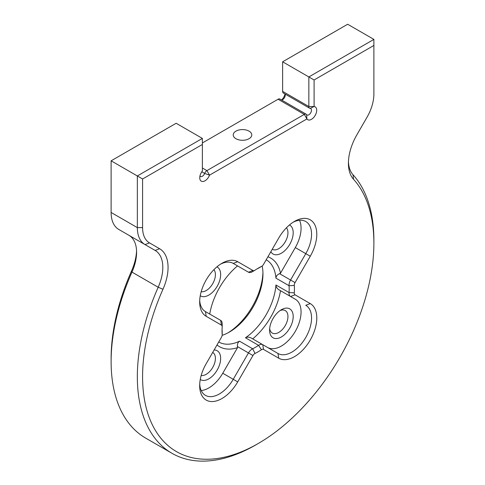 <?xml version="1.0" encoding="UTF-8"?>
<svg xmlns="http://www.w3.org/2000/svg" width="485" height="485" viewBox="0 0 485 485"><rect width="100%" height="100%" fill="white"/><g stroke="black" fill="none" stroke-linecap="round" stroke-linejoin="round"><path stroke-width="0.73" d="M255.613 445.012L258.238 443.502A163.554 94.429 120 0 0 258.238 443.502A163.554 94.429 120 0 0 373.887 243.185A163.554 94.429 120 0 0 353.498 179.238A40.795 23.553 -60 0 1 348.412 163.287A40.795 23.553 -60 0 1 356.857 134.854L366.975 117.334A33.38 19.273 120 0 0 373.887 94.072L373.887 45.444L314.092 79.97L314.092 106.518A7.414 4.28 -60 0 1 315.177 115.418A7.414 4.28 -60 0 1 306.926 118.928L209.538 175.152A7.414 4.28 -60 0 1 203.639 181.384A7.414 4.28 -60 0 1 199.753 177.777A7.414 4.28 -60 0 1 202.378 171.017L202.378 144.469L142.584 178.989L142.584 227.617A33.38 19.273 120 0 0 149.495 242.894L159.607 248.732A40.795 23.553 -60 0 1 162.972 289.236A163.554 94.429 120 0 0 155.867 431.195A163.554 94.429 120 0 0 258.232 443.502L255.613 445.012A167.264 96.57 -60 0 1 171.981 453.299A167.264 96.57 -60 0 1 158.189 287.247A37.084 21.413 120 0 0 155.133 250.43L118.795 229.453A37.084 21.413 120 0 1 111.113 212.472L137.34 227.617L137.34 175.958L111.113 160.82L111.113 212.472M348.442 161.717A37.084 21.413 120 0 0 353.031 174.758A167.264 96.57 -60 0 1 373.887 240.16A167.264 96.57 -60 0 1 373.88 241.688M206.204 316.317A31.525 18.2 -60 0 1 199.674 301.888A31.525 18.2 -60 0 1 221.96 263.276A31.525 18.2 -60 0 1 221.966 263.276A31.525 18.2 -60 0 1 237.723 261.718L252.952 270.509A3.71 2.14 120 0 0 254.807 270.321L254.807 270.321A3.71 2.14 120 0 0 255.037 270.175A51.18 29.549 -60 0 1 258.232 268.169L258.232 268.169A51.18 29.549 -60 0 1 261.433 266.489A3.71 2.14 120 0 0 261.664 266.362L261.664 266.362A3.71 2.14 120 0 0 263.519 264.41L278.742 238.032A31.525 18.2 -60 0 1 294.504 221.396L294.504 221.396A31.525 18.2 -60 0 1 315.098 225.392A31.525 18.2 -60 0 1 310.267 256.232L295.044 282.609A3.71 2.14 120 0 0 294.286 285.453A51.18 29.549 -60 0 1 294.286 292.837A3.71 2.14 120 0 0 295.044 294.807L310.267 303.598A31.525 18.2 -60 0 1 310.267 339.997A31.525 18.2 -60 0 1 278.742 358.203L263.519 349.406A3.71 2.14 120 0 0 261.433 349.74A51.18 29.549 -60 0 1 255.037 353.432A3.71 2.14 120 0 0 252.952 355.511L237.723 381.883A31.525 18.2 -60 0 1 213.43 401.489A31.525 18.2 -60 0 1 199.674 385.654A31.525 18.2 -60 0 1 206.204 363.683L221.427 337.305A3.71 2.14 120 0 0 222.197 334.723A3.71 2.14 120 0 0 222.185 334.462A51.18 29.549 -60 0 1 222.045 330.849A51.18 29.549 -60 0 1 222.185 327.078A3.71 2.14 120 0 0 222.197 326.805A3.71 2.14 120 0 0 221.427 325.108L206.204 316.317L205.434 311.588L220.663 320.385A7.414 4.28 -60 0 1 222.197 323.78L222.197 326.805M199.711 300.3A27.815 16.06 120 0 0 205.434 311.588M252.649 271.545A7.414 4.28 -60 0 1 252.182 271.836L254.807 270.321L252.182 271.836A7.414 4.28 -60 0 1 248.478 272.206L233.249 263.416A27.815 16.06 120 0 0 220.608 264.107M259.038 267.878L261.664 266.362L259.038 267.878A7.414 4.28 -60 0 1 258.578 268.12A47.469 27.409 120 0 0 256.898 268.969M228.102 332.777A51.18 29.549 120 0 0 262.931 272.449M262.167 266.016A47.469 27.409 -60 0 1 262.955 273.922A47.469 27.409 -60 0 1 229.387 332.061L229.387 332.061A47.469 27.409 -60 0 1 222.148 335.329M285.022 94.017A3.71 2.14 -60 0 1 285.247 95.108A3.71 2.14 -60 0 1 282.622 99.649A3.71 2.14 -60 0 1 281.567 100.007M216.928 266.847A16.69 9.633 -60 0 1 219.826 280.124A16.69 9.633 -60 0 1 208.853 295.074A16.69 9.633 -60 0 1 200.25 295.741M201.184 291.697A12.98 7.493 120 0 0 206.228 290.533A12.98 7.493 120 0 0 214.309 280.294A12.98 7.493 120 0 0 213.897 269.678M289.472 224.967A16.69 9.633 -60 0 1 292.364 238.244A16.69 9.633 -60 0 1 281.391 253.188A16.69 9.633 -60 0 1 270.83 251.739M272.255 249.278A12.98 7.493 120 0 0 272.279 249.29A12.98 7.493 120 0 0 278.772 248.647A12.98 7.493 120 0 0 286.853 238.414A12.98 7.493 120 0 0 286.441 227.798M214.115 349.976A16.69 9.633 -60 0 1 220.335 361.701A16.69 9.633 -60 0 1 208.853 378.84A16.69 9.633 -60 0 1 200.25 379.506M201.184 375.463A12.98 7.493 120 0 0 206.228 374.299A12.98 7.493 120 0 0 214.709 362.859A12.98 7.493 120 0 0 212.721 352.456A12.98 7.493 120 0 0 212.691 352.437M281.391 309.703L281.391 309.703A16.69 9.633 -60 0 1 293.195 316.517A16.69 9.633 -60 0 1 281.391 336.954A16.69 9.633 -60 0 1 269.593 330.139A16.69 9.633 -60 0 1 281.391 309.703L281.391 309.703M269.678 328.484A12.98 7.493 120 0 0 272.279 333.056A12.98 7.493 120 0 0 278.772 332.413A12.98 7.493 120 0 0 287.253 320.973A12.98 7.493 120 0 0 285.259 310.576A12.98 7.493 120 0 0 280.003 310.6M249.054 131.144A9.27 5.353 0 0 0 238.953 129.986A9.27 5.353 0 0 0 233.23 134.927A9.27 5.353 0 0 0 235.946 138.716A9.27 5.353 0 0 0 246.047 139.874A9.27 5.353 0 0 0 251.77 134.927A9.27 5.353 0 0 0 249.054 131.144M267.926 256.771A51.18 29.549 -60 0 1 280.512 273.213L279.56 273.667C277.281 274.656 276.074 276.147 275.935 278.147A47.469 27.409 120 0 0 266.235 259.76A47.469 27.409 120 0 0 266.21 259.748M267.532 347.442A27.815 16.06 120 0 0 295.323 331.322A27.815 16.06 120 0 0 295.304 299.239L290.563 296.505A7.414 4.28 -60 0 1 289.048 292.564A47.469 27.409 120 0 0 289.048 285.713A7.414 4.28 -60 0 1 290.563 280.021L305.792 253.649A27.815 16.06 120 0 0 305.792 221.53A27.815 16.06 120 0 0 293.152 222.221M199.711 384.065A27.815 16.06 120 0 0 205.434 395.354A27.815 16.06 120 0 0 233.249 379.294L248.478 352.922A7.414 4.28 -60 0 1 252.649 348.763A47.469 27.409 120 0 0 255.613 347.205A47.469 27.409 120 0 0 258.578 345.338A7.414 4.28 -60 0 1 262.749 344.683L251.745 338.33C249.551 336.966 247.459 336.778 245.465 337.772A47.469 27.409 120 0 0 275.935 284.992C276.068 287.211 277.274 288.933 279.56 290.151L280.512 290.703A51.18 29.549 -60 0 1 252.697 338.876M128.907 235.292L155.133 250.43L128.907 235.292A37.084 21.413 -60 0 1 136.588 252.267A37.084 21.413 -60 0 1 131.969 272.109A167.264 96.57 120 0 0 111.113 361.586A167.264 96.57 120 0 0 145.755 438.155L171.981 453.299M314.092 79.97L308.848 76.939L373.887 39.388L347.66 24.25L282.622 61.801L282.622 91.38A3.71 2.14 120 0 0 283.392 93.078L309.618 108.216A3.71 2.14 -60 0 1 308.848 106.518L308.848 76.939L282.622 61.801M199.984 175.861A3.71 2.14 120 0 0 200.523 176.449A3.71 2.14 120 0 0 204.646 173.436A3.71 2.14 -60 0 1 206.919 170.611L304.307 114.387A3.71 2.14 -60 0 1 306.162 114.205L279.936 99.061A3.71 2.14 120 0 0 278.081 99.243L202.378 142.954M142.584 178.989L137.34 175.958L202.378 138.413L176.152 123.269L111.113 160.82M281.555 99.995A7.414 4.28 120 0 0 285.01 94.011M111.113 361.586L111.113 358.56A163.554 94.429 -60 0 1 131.502 271.066A40.795 23.553 120 0 0 136.558 250.806M218.735 341.967A47.469 27.409 120 0 0 218.765 341.986A47.469 27.409 120 0 0 239.535 341.191C237.874 342.307 237.189 344.095 237.468 346.569L237.547 347.624A51.18 29.549 -60 0 1 217.019 344.944M222.069 329.297A47.469 27.409 120 0 0 222.178 331.17A7.414 4.28 -60 0 1 222.197 331.691L222.197 334.723M233.249 263.416L237.723 261.718M209.732 314.074A51.18 29.549 -60 0 1 237.547 265.895L233.2 263.385M280.512 273.213L295.304 247.592A27.815 16.06 120 0 0 299.518 220.281M251.745 338.33L277.978 353.474A27.815 16.06 120 0 0 305.792 337.414A27.815 16.06 120 0 0 305.792 305.295L310.267 303.598M295.304 299.239L280.512 290.703M201.214 390.552A27.815 16.06 120 0 0 222.76 373.244L237.547 347.624M248.478 272.206L237.547 265.895L248.478 272.206L252.952 270.509M290.563 296.505L279.56 290.151L290.563 296.505L295.044 294.807M149.495 242.894L145.021 244.592A37.084 21.413 -60 0 1 137.34 227.617L142.584 227.617M306.162 114.205A3.71 2.14 -60 0 1 306.575 114.587A3.71 2.14 120 0 0 306.993 114.975A3.71 2.14 120 0 0 310.703 112.835A3.71 2.14 120 0 0 310.703 108.549A3.71 2.14 120 0 0 310.157 108.385A3.71 2.14 -60 0 1 309.618 108.216M202.378 138.413L202.378 144.469M373.887 45.444L373.887 39.388M353.498 179.238L353.031 174.758M294.286 285.453L289.048 285.713L275.935 278.147M275.935 284.992L289.048 292.564L294.286 292.837M261.433 349.74L258.578 345.338L245.465 337.772M162.972 289.236L158.189 287.247L131.969 272.109L131.502 271.066M282.622 91.38L308.848 106.518L314.092 106.518L310.157 108.385M306.575 114.587L306.926 118.928L304.307 114.387L278.081 99.243M202.378 167.992L206.919 170.611L209.538 175.152L204.646 173.436L201.802 171.793M145.021 244.592L118.795 229.453M239.535 341.191L252.649 348.763L255.037 353.432M295.304 247.592L310.267 256.232M279.56 273.667L295.044 282.609M222.76 373.244L237.723 381.883M252.952 355.511L237.468 346.569M278.742 358.203L277.978 353.474M258.578 268.12L261.433 266.489M263.519 349.406L262.749 344.683M220.663 320.385L221.427 325.108M222.178 331.17L222.185 334.462M159.607 248.732L155.133 250.43M373.887 243.185L373.887 240.16"/></g></svg>
